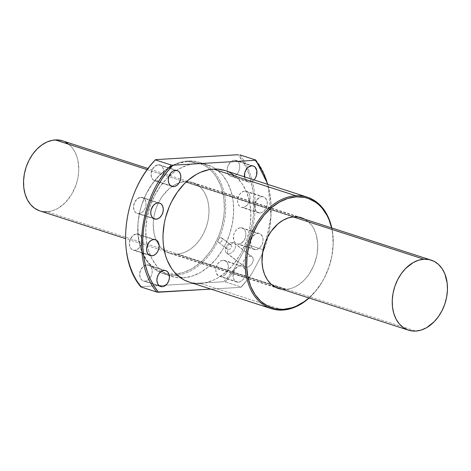 <?xml version="1.0" encoding="UTF-8"?>
<svg xmlns="http://www.w3.org/2000/svg" width="471" height="471" viewBox="0 0 471 471"><rect width="100%" height="100%" fill="white"/><g stroke="black" fill="none" stroke-linecap="round" stroke-linejoin="round"><path stroke-width="0.35" stroke-dasharray="2.35 1.77" d="M39.817 210.878A36.82 26.488 107.9 0 0 47.059 211.779L415.758 331.084L47.059 211.779A36.82 26.488 107.9 0 0 77.662 179.139A36.82 26.488 107.9 0 0 62.484 140.817L65.387 142.03M147.276 169.695L293.092 216.878L147.276 169.695M67.641 143.39L71.651 147.04L74.871 151.792L77.179 157.473L77.962 160.593L78.745 170.702L77.945 177.75L76.114 184.714L71.598 194.452L65.322 202.589L57.827 208.417L52.464 210.767L47.059 211.779M44.398 211.762L39.299 210.702M221.399 237.725L220.605 237.69L221.399 237.725L230.478 244.679L233.375 242.565A6.323 4.257 127.4 0 1 234.264 243.03A6.323 4.257 127.4 0 1 234.228 250.03A6.323 4.257 127.4 0 1 227.469 253.533L245.208 267.122A6.323 4.257 -52.6 0 0 251.967 263.619A6.323 4.257 -52.6 0 0 252.009 256.618A6.323 4.257 -52.6 0 0 251.12 256.153L233.375 242.565L230.478 244.679A2.791 1.878 127.4 0 1 231.02 247.693A2.791 1.878 127.4 0 1 227.87 249.512L227.469 253.533A6.323 4.257 -52.6 0 0 234.599 249.4A6.323 4.257 -52.6 0 0 233.375 242.565A6.323 4.257 -52.6 0 0 226.245 246.698A6.323 4.257 -52.6 0 0 227.469 253.533L227.87 249.512A2.791 1.878 -52.6 0 0 230.855 247.97A2.791 1.878 -52.6 0 0 230.872 244.879A2.791 1.878 -52.6 0 0 230.478 244.679L221.399 237.725L222.353 238.879L222 240.787L220.51 242.3L218.791 242.565L227.87 249.512L218.791 242.565L220.51 242.3L221.711 241.246L222.4 239.327L222.018 238.143L221.399 237.725L222.018 238.143M156.431 181.076L170.537 185.645L154.123 180.599L152.316 178.951L151.091 174.871L151.98 170.131L154.682 166.328L158.291 164.744A8.366 6.017 107.9 0 0 151.338 172.162A8.366 6.017 107.9 0 0 154.788 180.876A8.366 6.017 107.9 0 0 156.431 181.076A8.366 6.017 107.9 0 0 163.39 173.664A8.366 6.017 107.9 0 0 159.94 164.95A8.366 6.017 107.9 0 0 158.291 164.744L160.599 165.227L162.413 166.875L163.455 169.448L163.572 172.545L162.742 175.695L161.094 178.427L158.88 180.316L156.431 181.076M175.5 170.314L158.291 164.744L175.5 170.314M138.886 213.634L152.993 218.203L136.578 213.157L134.765 211.503L133.546 207.428L134.435 202.689L137.138 198.886L140.747 197.302A8.366 6.017 107.9 0 0 133.793 204.72A8.366 6.017 107.9 0 0 137.238 213.434A8.366 6.017 107.9 0 0 138.886 213.634A8.366 6.017 107.9 0 0 145.839 206.216A8.366 6.017 107.9 0 0 142.395 197.508A8.366 6.017 107.9 0 0 140.747 197.302L143.054 197.785L144.868 199.433L145.91 202L146.028 205.097L145.198 208.253L143.549 210.984L141.335 212.874L138.886 213.634M157.956 202.871L140.747 197.302L157.956 202.871M134.712 250.272L148.818 254.835L132.404 249.789L130.591 248.14L129.372 244.06L130.261 239.321L132.963 235.518L136.572 233.94A8.366 6.017 107.9 0 0 129.619 241.352A8.366 6.017 107.9 0 0 133.069 250.066A8.366 6.017 107.9 0 0 134.712 250.272A8.366 6.017 107.9 0 0 141.665 242.853A8.366 6.017 107.9 0 0 138.221 234.14A8.366 6.017 107.9 0 0 136.572 233.94L138.88 234.417L140.694 236.065L141.736 238.638L141.853 241.735L141.023 244.885L139.375 247.616L137.161 249.506L134.712 250.272M153.781 239.504L136.572 233.94L153.781 239.504M145.027 281.163L159.133 285.726L142.725 280.687L140.911 279.032L139.687 274.952L140.576 270.213L143.284 266.415L146.887 264.832A8.366 6.017 107.9 0 0 139.934 272.25A8.366 6.017 107.9 0 0 143.384 280.957A8.366 6.017 107.9 0 0 145.027 281.163A8.366 6.017 107.9 0 0 151.986 273.745A8.366 6.017 107.9 0 0 148.536 265.038A8.366 6.017 107.9 0 0 146.887 264.832L149.195 265.314L151.008 266.963L152.051 269.53L152.168 272.627L151.338 275.782L149.69 278.508L147.476 280.404L145.027 281.163M164.096 270.401L146.887 264.832L164.096 270.401M238.355 282.194A8.366 6.017 -72.1 0 1 236.707 281.988A8.366 6.017 -72.1 0 1 233.257 273.28A8.366 6.017 -72.1 0 1 240.216 265.862L223.007 260.292A8.366 6.017 107.9 0 0 216.054 267.711A8.366 6.017 107.9 0 0 219.504 276.418A8.366 6.017 107.9 0 0 221.146 276.624L238.355 282.194L239.58 281.964L243.018 279.538L244.667 276.813L245.491 273.657L245.379 270.56L243.507 267.033L241.405 265.944L238.985 266.091L237.767 266.627L234.635 269.801L233.074 274.399L233.604 278.873L235.058 281.022L237.16 282.111L238.355 282.194L218.838 276.147L216.395 273.304L215.806 270.413L216.165 267.228L218.344 262.948L221.776 260.522L224.202 260.381L226.304 261.464L227.758 263.613L228.353 266.504L227.988 269.689L225.809 273.969L223.595 275.865L221.146 276.624A8.366 6.017 107.9 0 0 228.105 269.206A8.366 6.017 107.9 0 0 224.655 260.498A8.366 6.017 107.9 0 0 223.007 260.292L240.216 265.862A8.366 6.017 -72.1 0 1 241.858 266.068A8.366 6.017 -72.1 0 1 245.309 274.776A8.366 6.017 -72.1 0 1 238.355 282.194M255.9 249.636A8.366 6.017 -72.1 0 1 254.252 249.43A8.366 6.017 -72.1 0 1 250.802 240.722A8.366 6.017 -72.1 0 1 257.761 233.304L240.551 227.734A8.366 6.017 107.9 0 0 233.598 235.153A8.366 6.017 107.9 0 0 237.048 243.866A8.366 6.017 107.9 0 0 238.691 244.066L255.9 249.636L257.131 249.406L260.563 246.981L262.212 244.255L263.042 241.099L262.924 238.002L261.052 234.476L258.956 233.386L256.53 233.534L255.311 234.069L252.179 237.243L250.619 241.841L251.149 246.315L252.603 248.464L253.592 249.159L255.9 249.636L236.389 243.589L235.4 242.901L233.94 240.746L233.41 236.271L234.24 233.121L235.889 230.39L239.321 227.964L241.747 227.823L243.848 228.906L245.303 231.061L245.897 233.946L245.532 237.131L244.272 240.133L241.14 243.307L238.691 244.066A8.366 6.017 107.9 0 0 245.65 236.654A8.366 6.017 107.9 0 0 242.2 227.94A8.366 6.017 107.9 0 0 240.551 227.734L257.761 233.304A8.366 6.017 -72.1 0 1 259.403 233.51A8.366 6.017 -72.1 0 1 262.853 242.218A8.366 6.017 -72.1 0 1 255.9 249.636M260.074 213.004A8.366 6.017 -72.1 0 1 258.426 212.798A8.366 6.017 -72.1 0 1 254.976 204.09A8.366 6.017 -72.1 0 1 261.935 196.672L244.726 191.102A8.366 6.017 107.9 0 0 237.773 198.521A8.366 6.017 107.9 0 0 241.223 207.228A8.366 6.017 107.9 0 0 242.865 207.434L260.074 213.004L261.299 212.774L263.678 211.42L265.65 209.065L267.216 204.467L267.098 201.37L265.226 197.844L263.124 196.754L261.935 196.672L259.486 197.431L256.354 200.611L254.793 205.209L255.323 209.683L256.777 211.832L257.767 212.521L260.074 213.004L240.563 206.957L239.574 206.263L238.114 204.114L237.525 201.223L237.884 198.038L240.063 193.758L243.495 191.332L245.921 191.185L248.023 192.274L249.477 194.423L250.072 197.314L249.707 200.499L247.528 204.779L245.314 206.669L242.865 207.434A8.366 6.017 107.9 0 0 249.824 200.016A8.366 6.017 107.9 0 0 246.374 191.308A8.366 6.017 107.9 0 0 244.726 191.102L261.935 196.672A8.366 6.017 -72.1 0 1 263.577 196.878A8.366 6.017 -72.1 0 1 267.028 205.586A8.366 6.017 -72.1 0 1 260.074 213.004M249.754 182.106A8.366 6.017 -72.1 0 1 248.111 181.9A8.366 6.017 -72.1 0 1 244.496 176.843L245.638 179.975L247.452 181.629L248.564 182.024L250.984 181.877L254.004 179.922A8.366 6.017 -72.1 0 1 249.754 182.106L232.55 176.537L249.754 182.106M234.411 160.211A8.366 6.017 107.9 0 0 227.458 167.623A8.366 6.017 107.9 0 0 230.902 176.337A8.366 6.017 107.9 0 0 232.55 176.537L230.242 176.06L228.429 174.411L227.387 171.838L227.269 168.742L228.099 165.592L230.802 161.788L233.18 160.434L235.606 160.293L236.719 160.688L238.532 162.336L239.574 164.909L239.692 168.006L238.862 171.156L237.213 173.887L235 175.777L232.55 176.537A8.366 6.017 107.9 0 0 239.504 169.124A8.366 6.017 107.9 0 0 236.059 160.411A8.366 6.017 107.9 0 0 234.411 160.211L251.62 165.774L234.411 160.211M175.218 275.264L174.706 274.157A57.645 41.466 107.9 0 0 176.125 274.04A57.645 41.466 107.9 0 0 220.569 230.666A57.645 41.466 107.9 0 0 209.96 169.478A57.645 41.466 107.9 0 0 187.529 161.647L188.241 160.941A58.575 42.137 -72.1 0 1 211.45 169.272A58.575 42.137 -72.1 0 1 221.399 232.344A58.575 42.137 -72.1 0 1 175.218 275.264A58.575 42.137 107.9 0 0 221.399 232.344A58.575 42.137 107.9 0 0 211.45 169.272A58.575 42.137 107.9 0 0 199.763 162.371A58.575 42.137 107.9 0 0 188.241 160.941L196.23 163.525A58.575 42.137 -72.1 0 1 207.752 164.956A58.575 42.137 -72.1 0 1 215.936 169.036A58.575 42.137 -72.1 0 1 230.313 232.044A58.575 42.137 -72.1 0 1 183.207 277.849L175.218 275.264L183.207 277.849L174.853 277.254L167.064 274.487L160.152 269.653L157.108 266.515L151.98 258.95L148.312 249.918L146.228 239.763L145.816 228.871L147.093 217.661L150.008 206.575L154.447 196.024L160.246 186.428L167.176 178.144L174.971 171.497L179.098 168.865L187.629 165.127L196.23 163.525L204.591 164.12L212.374 166.881L215.959 169.054L222.336 174.853L227.458 182.418L231.131 191.456L233.21 201.612L233.622 212.503L232.344 223.707L229.43 234.799L224.991 245.344L222.247 250.289L215.853 259.274L208.459 266.774L200.34 272.503L191.815 276.241L183.207 277.849A58.575 42.137 -72.1 0 1 171.685 276.418A58.575 42.137 -72.1 0 1 169.336 275.547A58.575 42.137 -72.1 0 1 150.408 255.671A58.575 42.137 -72.1 0 1 154.141 196.637A58.575 42.137 -72.1 0 1 196.23 163.525L188.241 160.941A58.575 42.137 107.9 0 0 139.557 212.863A58.575 42.137 107.9 0 0 163.696 273.834A58.575 42.137 107.9 0 0 175.218 275.264A58.575 42.137 -72.1 0 1 138.256 220.693A58.575 42.137 -72.1 0 1 188.241 160.941L187.529 161.647L179.057 163.225L174.829 164.809L166.599 169.495L158.927 176.036L152.109 184.185L146.404 193.634L142.036 204.014L140.405 209.43L138.333 220.452L137.909 225.956L138.315 236.672L140.364 246.669L141.983 251.279L146.334 259.486L149.019 263.006L155.295 268.717L162.566 272.474L166.487 273.574L174.706 274.157L183.178 272.579L191.567 268.9L199.557 263.26L203.301 259.768L210.125 251.62L213.127 247.034L218.191 237.072L220.198 231.791L221.829 226.374L223.902 215.353L224.32 209.848L223.919 199.133L221.87 189.136L220.251 184.526L215.901 176.319L213.21 172.798L206.94 167.087L203.413 164.956L195.748 162.23L187.529 161.647A57.645 41.466 107.9 0 0 138.868 216.613A57.645 41.466 107.9 0 0 168.948 273.981A57.645 41.466 107.9 0 0 174.706 274.157L175.218 275.264M188.895 281.982A58.575 42.137 107.9 0 0 200.41 283.412L282.759 310.059L200.41 283.412A58.575 42.137 107.9 0 0 249.1 231.491A58.575 42.137 107.9 0 0 224.961 170.526M331.784 227.958A58.575 42.137 -72.1 0 1 309.111 298.019A58.575 42.137 107.9 0 0 331.784 227.958M331.578 227.887A57.645 41.466 -72.1 0 1 308.905 297.949L315.605 291.072L321.893 282.229L324.596 277.366L328.964 266.986L331.831 256.071L333.091 245.044L332.685 234.328L331.578 227.887M285.75 289.388A37.191 26.753 -72.1 0 1 282.141 289.288L285.75 289.388L176.984 254.193L285.75 289.388L291.213 288.37L293.939 287.351L299.25 284.331L304.195 280.11L308.599 274.852L313.804 265.467L316.948 255.017L317.76 244.402L316.176 234.54L313.845 228.8L312.326 226.268L308.658 222.006L304.808 219.227A37.191 26.753 -72.1 0 1 316.041 258.973A37.191 26.753 -72.1 0 1 285.75 289.388M185.25 181.612A37.191 26.753 107.9 0 0 179.133 182.842A37.191 26.753 107.9 0 0 172.05 186.463A37.191 26.753 107.9 0 0 159.098 245.338A37.191 26.753 107.9 0 0 169.666 253.286A37.191 26.753 107.9 0 0 176.984 254.193L171.674 253.822L166.734 252.062L162.342 248.994L158.674 244.732L155.872 239.433L154.035 233.31L153.24 223.095L154.052 215.983L155.901 208.941L158.721 202.247L162.401 196.148L169.219 188.641L174.376 185.003L179.787 182.63L185.25 181.612L190.555 181.983L195.5 183.743L199.892 186.81L203.56 191.073L205.079 193.605L207.411 199.345L208.73 205.792L208.989 212.709L208.182 219.822L206.327 226.863L203.513 233.557L199.828 239.657L195.43 244.914L190.484 249.135L185.174 252.156L179.704 253.857L176.984 254.193A37.191 26.753 107.9 0 0 207.894 221.229A37.191 26.753 107.9 0 0 192.568 182.518A37.191 26.753 107.9 0 0 186.598 181.57A37.191 26.753 107.9 0 0 185.25 181.612L186.222 181.924L185.25 181.612M294.016 216.807L186.222 181.924L294.016 216.807M156.825 292.085C131.421 262.518 138.762 198.085 171.297 165.062M248.464 278.491L241.329 287.051L225.35 281.876L232.486 273.321L248.464 278.491L251.844 273.551L246.598 280.751L240.887 287.31L210.878 289.1L240.887 287.31L248.464 278.491L232.486 273.321L225.35 281.876L223.678 281.74A85.539 61.53 107.9 0 0 234.64 267.987L232.486 273.321L234.64 267.987L244.484 249.718A85.539 61.53 107.9 0 0 238.149 154.718L244.178 163.614L248.853 173.934L250.643 179.551L253.068 191.514L253.686 197.791L253.734 210.725L253.157 217.308L252.185 223.913L249.077 237.019L244.484 249.718L247.87 244.779L244.484 249.718L234.64 267.987L229.395 275.188L223.678 281.74L225.35 281.876L241.329 287.051L240.887 287.31A85.539 61.53 -72.1 0 0 251.844 273.551L248.464 278.491M255.8 160.022C272.733 180.629 276.065 217.861 263.842 249.948L261.688 255.288A85.539 61.53 -72.1 0 0 267.622 184.326L269.253 190.99L270.896 203.354L270.943 216.295L269.388 229.483L266.28 242.589L261.688 255.288L251.844 273.551L261.688 255.288L263.842 249.948L270.996 216.413L267.875 184.408M188.924 281.994L196.183 283.395M200.41 283.412L204.708 282.888L213.316 280.204L217.543 278.073L225.662 272.344L233.063 264.837L239.456 255.853L242.194 250.913L246.639 240.369L249.553 229.277L250.401 223.66L250.837 212.562L249.583 201.982L246.692 192.339L242.271 184.002L236.495 177.284L233.163 174.617M229.577 172.451L224.991 170.531M239.821 154.853C256.754 175.459 260.086 212.692 247.87 244.779C260.086 212.692 256.754 175.459 239.821 154.853M155.76 159.628A85.539 61.53 107.9 0 0 141.288 286.656L223.678 281.74L141.288 286.656L137.026 280.74L133.375 274.122L130.39 266.88L128.088 259.097L126.511 250.866L125.675 242.288L125.58 233.451L126.234 224.473L127.629 215.447L129.755 206.481L132.575 197.679L136.06 189.148L140.175 180.988L144.868 173.287L150.084 166.139L155.76 159.628M218.462 242.4L218.791 242.565L218.462 242.4M218.008 241.835L217.902 241.452L218.008 241.835M217.885 241.022L217.949 240.557L217.885 241.022M218.097 240.075L218.314 239.592L218.097 240.075M218.603 239.133L218.95 238.703L218.603 239.133M219.333 238.338L218.95 238.703L219.333 238.338M220.175 237.814L219.751 238.032L220.175 237.814M263.842 249.948L247.87 244.779L263.842 249.948M251.12 256.153L248.299 256.324L246.333 257.466L244.643 259.238L243.489 261.381L243.048 263.56L243.383 265.444L244.449 266.751L247.034 267.222L249.029 266.468L250.896 264.985L252.344 262.989L253.157 260.787L253.21 258.714L252.491 257.089L251.12 256.153A6.323 4.257 -52.6 0 0 244.361 259.651A6.323 4.257 -52.6 0 0 244.319 266.657A6.323 4.257 -52.6 0 0 245.208 267.122L227.469 253.533A6.323 4.257 127.4 0 1 226.58 253.068A6.323 4.257 127.4 0 1 226.616 246.068A6.323 4.257 127.4 0 1 233.375 242.565L251.12 256.153M218.791 242.565L218.197 242.153M230.478 244.679A2.791 1.878 -52.6 0 0 227.499 246.221A2.791 1.878 -52.6 0 0 227.481 249.312A2.791 1.878 -52.6 0 0 227.87 249.512A2.791 1.878 127.4 0 1 227.334 246.498A2.791 1.878 127.4 0 1 230.478 244.679M297.631 216.907L148.13 168.53M274.958 286.969L125.457 238.591M234.264 243.03L252.009 256.618M221.8 237.932L230.872 244.879M171.992 186.439L154.788 180.876M154.447 218.997L137.238 213.434M150.273 255.635L133.069 250.066M160.587 286.527L143.384 280.957M236.707 281.988L219.504 276.418M254.252 249.43L237.048 243.866M258.426 212.798L241.223 207.228M248.111 181.9L230.902 176.337M199.763 162.371L207.752 164.956M278.432 288.482L169.666 253.286M301.334 217.714L192.568 182.518M163.696 273.834L171.685 276.418M253.263 165.98L236.059 160.411M263.577 196.878L246.374 191.308M259.403 233.51L242.2 227.94M241.858 266.068L224.655 260.498M165.739 270.607L148.536 265.038M155.424 239.71L138.221 234.14M159.598 203.078L142.395 197.508M177.143 170.52L159.94 164.95M218.403 242.359L227.481 249.312M226.58 253.068L244.319 266.657"/><path stroke-width="0.71" d="M423.941 259.221A36.82 26.488 -72.1 0 1 431.183 260.122A36.82 26.488 -72.1 0 1 446.361 298.449A36.82 26.488 -72.1 0 1 415.758 331.084L421.168 330.077L426.526 327.728L434.021 321.893L438.377 316.689L442.022 310.654L444.812 304.025L446.643 297.054L447.444 290.012L447.191 283.165L444.848 273.839L442.069 268.594L438.436 264.372L434.091 261.334L429.199 259.598L423.941 259.221L418.536 260.233L413.173 262.582L405.678 268.411L401.321 273.622L397.683 279.65L394.886 286.286L393.055 293.25L392.255 300.298L392.514 307.145L393.821 313.527L396.129 319.208L399.349 323.96L403.359 327.61L407.998 330.012L413.096 331.072L415.758 331.084A36.82 26.488 -72.1 0 1 408.516 330.183A36.82 26.488 -72.1 0 1 393.338 291.861A36.82 26.488 -72.1 0 1 423.941 259.221L293.092 216.878L423.941 259.221M148.13 168.53L62.484 140.817A36.82 26.488 107.9 0 0 55.242 139.916L147.276 169.695L55.242 139.916A36.82 26.488 107.9 0 0 24.639 172.551A36.82 26.488 107.9 0 0 39.817 210.878L125.457 238.591M39.299 210.702L34.66 208.3L30.65 204.655L27.43 199.898L25.122 194.223L23.809 187.835L23.556 180.988L24.357 173.946L26.188 166.975L28.978 160.346L32.623 154.311L36.979 149.107L41.878 144.927L47.135 141.936L52.546 140.252L57.904 139.928L63.002 140.988M65.387 142.03L67.641 143.39M47.059 211.779L44.398 211.762M173.64 186.646A8.366 6.017 -72.1 0 1 171.992 186.439A8.366 6.017 -72.1 0 1 168.541 177.732A8.366 6.017 -72.1 0 1 175.5 170.314L173.051 171.079L170.832 172.969L168.659 177.249L168.294 180.434L168.889 183.325L170.343 185.474L172.445 186.563L174.865 186.416L177.243 185.062L179.215 182.707L180.475 179.71L180.84 176.525L180.246 173.634L178.792 171.485L177.803 170.796L175.5 170.314A8.366 6.017 -72.1 0 1 177.143 170.52A8.366 6.017 -72.1 0 1 180.593 179.227A8.366 6.017 -72.1 0 1 173.64 186.646L170.537 185.645L173.64 186.646M156.089 219.203A8.366 6.017 -72.1 0 1 154.447 218.997A8.366 6.017 -72.1 0 1 150.997 210.29A8.366 6.017 -72.1 0 1 157.956 202.871L155.507 203.637L153.287 205.527L151.114 209.807L150.749 212.992L151.344 215.883L152.798 218.032L154.9 219.121L157.32 218.974L159.698 217.62L161.671 215.265L162.931 212.268L163.296 209.083L162.701 206.192L161.247 204.043L160.258 203.348L157.956 202.871A8.366 6.017 -72.1 0 1 159.598 203.078A8.366 6.017 -72.1 0 1 163.048 211.785A8.366 6.017 -72.1 0 1 156.089 219.203L152.993 218.203L156.089 219.203M151.921 255.835A8.366 6.017 -72.1 0 1 150.273 255.635A8.366 6.017 -72.1 0 1 146.822 246.922A8.366 6.017 -72.1 0 1 153.781 239.504L151.332 240.269L149.113 242.159L146.94 246.439L146.575 249.63L147.17 252.515L148.624 254.664L150.726 255.753L153.146 255.606L155.524 254.258L157.497 251.903L158.756 248.9L159.121 245.715L158.527 242.824L157.073 240.675L156.084 239.986L153.781 239.504A8.366 6.017 -72.1 0 1 155.424 239.71A8.366 6.017 -72.1 0 1 158.874 248.417A8.366 6.017 -72.1 0 1 151.921 255.835L148.818 254.835L151.921 255.835M162.236 286.733A8.366 6.017 -72.1 0 1 160.587 286.527A8.366 6.017 -72.1 0 1 157.137 277.819A8.366 6.017 -72.1 0 1 164.096 270.401L160.487 271.985L158.515 274.34L157.255 277.337L156.89 280.522L157.485 283.412L158.939 285.561L161.041 286.645L163.466 286.503L166.899 284.078L168.547 281.352L169.377 278.196L169.26 275.099L168.212 272.532L166.398 270.878L164.096 270.401A8.366 6.017 -72.1 0 1 165.739 270.607A8.366 6.017 -72.1 0 1 169.189 279.315A8.366 6.017 -72.1 0 1 162.236 286.733L159.133 285.726L162.236 286.733M244.496 176.843A8.366 6.017 -72.1 0 1 251.62 165.774L248.011 167.358L246.039 169.713L244.779 172.71L244.59 177.408M307.304 197.166L224.961 170.526A58.575 42.137 107.9 0 0 213.44 169.095L295.782 195.736A58.575 42.137 -72.1 0 1 307.304 197.166A58.575 42.137 -72.1 0 1 331.784 227.958A58.575 42.137 107.9 0 0 295.782 195.736L296.294 196.843A57.645 41.466 -72.1 0 1 331.578 227.887L329.017 219.721L327.021 215.441L321.981 207.994L318.979 204.909L315.705 202.283L308.434 198.526L304.513 197.426L296.294 196.843L295.782 195.736A58.575 42.137 107.9 0 0 245.797 255.494A58.575 42.137 107.9 0 0 282.759 310.059A58.575 42.137 107.9 0 0 309.111 298.019A58.575 42.137 -72.1 0 1 282.759 310.059L283.471 309.353L282.759 310.059A58.575 42.137 -72.1 0 1 271.237 308.629A58.575 42.137 -72.1 0 1 247.092 247.658A58.575 42.137 -72.1 0 1 295.782 195.736L213.44 169.095L209.148 169.619L200.54 172.304L196.307 174.435L188.188 180.163L184.379 183.714L177.449 191.997L171.656 201.594L169.254 206.775L165.556 217.643L164.302 223.23L163.025 234.434L163.019 239.945L163.431 245.326L165.515 255.488L167.158 260.169L171.579 268.505L174.311 272.085L180.687 277.89L184.273 280.057L188.924 281.994M308.905 297.949A57.645 41.466 -72.1 0 1 283.471 309.353L275.252 308.77L267.587 306.044L260.787 301.287L255.099 294.681L250.749 286.474L247.905 276.983L246.674 266.574L247.098 255.647L249.171 244.626L252.809 233.928L257.873 223.966L264.16 215.123L271.443 207.74L279.433 202.1L287.822 198.421L296.294 196.843A57.645 41.466 -72.1 0 0 247.098 255.647A57.645 41.466 -72.1 0 0 283.471 309.353L291.943 307.775L296.171 306.191L304.401 301.505L308.905 297.949M282.141 289.288A37.191 26.753 -72.1 0 1 278.432 288.482A37.191 26.753 -72.1 0 1 263.106 249.771A37.191 26.753 -72.1 0 1 294.016 216.807A37.191 26.753 -72.1 0 1 301.334 217.714A37.191 26.753 -72.1 0 1 304.808 219.227L299.326 217.178L294.016 216.807L288.552 217.826L283.142 220.198L277.984 223.837L271.172 231.343L267.487 237.443L264.673 244.137L262.818 251.178L262.006 261.794L262.8 268.505L264.637 274.628L267.44 279.927L271.108 284.19L275.5 287.257L277.914 288.305L282.141 289.288M140.847 286.916L156.825 292.085L158.492 292.22L154.229 286.303L150.585 279.686L147.594 272.444L145.298 264.667L143.72 256.436L142.878 247.858L142.784 239.021L143.443 230.036L144.838 221.011L146.958 212.05L149.778 203.248L153.269 194.717L157.379 186.551L162.071 178.856L167.287 171.709L172.969 165.197L255.359 160.287L261.387 169.183L263.901 174.182L267.622 184.326A85.539 61.53 -72.1 0 0 255.359 160.287L172.969 165.197L171.297 165.062L155.318 159.893C122.784 192.916 115.448 257.349 140.847 286.916C115.448 257.349 122.784 192.916 155.318 159.893L155.76 159.628L155.318 159.893L171.297 165.062C138.762 198.085 131.421 262.518 156.825 292.085L140.847 286.916M156.825 292.085L210.878 289.1L158.492 292.22A85.539 61.53 -72.1 0 1 172.969 165.197L171.297 165.062M196.183 283.395L200.41 283.412M233.163 174.617L229.577 172.451M224.991 170.531L217.667 169.113L213.44 169.095A58.575 42.137 107.9 0 0 164.75 221.017A58.575 42.137 107.9 0 0 188.895 281.982L271.237 308.629M254.004 179.922L255.335 178.168L256.595 175.171L256.783 170.473L254.911 166.946L253.922 166.257L251.62 165.774A8.366 6.017 -72.1 0 1 253.263 165.98A8.366 6.017 -72.1 0 1 256.954 171.833A8.366 6.017 -72.1 0 1 254.004 179.922M267.875 184.408L255.8 160.022L239.821 154.853L255.8 160.022M238.149 154.718L155.76 159.628L238.149 154.718M431.165 260.116L297.631 216.907M408.498 330.177L274.958 286.969"/></g></svg>
